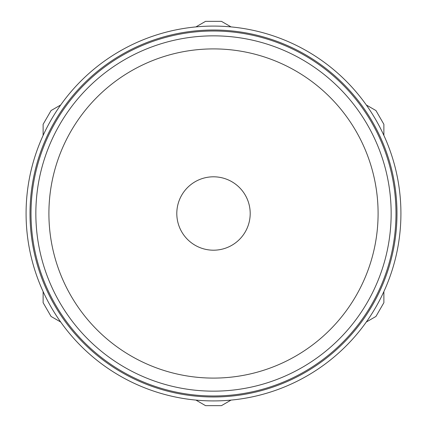 <?xml version="1.0" encoding="UTF-8"?>
<svg xmlns="http://www.w3.org/2000/svg" width="427" height="427" viewBox="0 0 427 427"><rect width="100%" height="100%" fill="white"/><g stroke="black" fill="none" stroke-linecap="round" stroke-linejoin="round"><path stroke-width="0.64" d="M43.122 291.577L43.122 302.695L51.064 316.455L60.693 322.011M60.693 104.989L51.064 110.545L43.122 124.305L43.122 135.423M231.071 26.906L221.448 21.35L205.552 21.35L195.929 26.906M383.878 135.423L383.878 124.305L375.936 110.545L366.307 104.989M366.307 322.011L375.936 316.455L383.878 302.695L383.878 291.577M195.929 400.094L205.552 405.65L221.448 405.65L231.071 400.094M213.5 176.805A36.695 36.695 0 0 1 245.279 231.85A36.695 36.695 0 0 1 181.721 231.85A36.695 36.695 0 0 1 213.5 176.805M213.5 30.013A183.487 183.487 0 0 1 372.403 305.241A183.487 183.487 0 0 1 54.597 305.241A183.487 183.487 0 0 1 213.5 30.013M213.5 26.084A187.416 187.416 0 0 1 375.808 307.21A187.416 187.416 0 0 1 51.192 307.21A187.416 187.416 0 0 1 213.5 26.084M213.5 48.902A164.598 164.598 0 0 1 356.043 295.799A164.598 164.598 0 0 1 70.957 295.799A164.598 164.598 0 0 1 213.5 48.902M213.5 35.847A177.653 177.653 0 0 1 367.353 302.327A177.653 177.653 0 0 1 59.647 302.327A177.653 177.653 0 0 1 213.5 35.847M213.5 31.011A182.489 182.489 0 0 1 371.538 304.745A182.489 182.489 0 0 1 55.462 304.745A182.489 182.489 0 0 1 213.5 31.011"/></g></svg>
